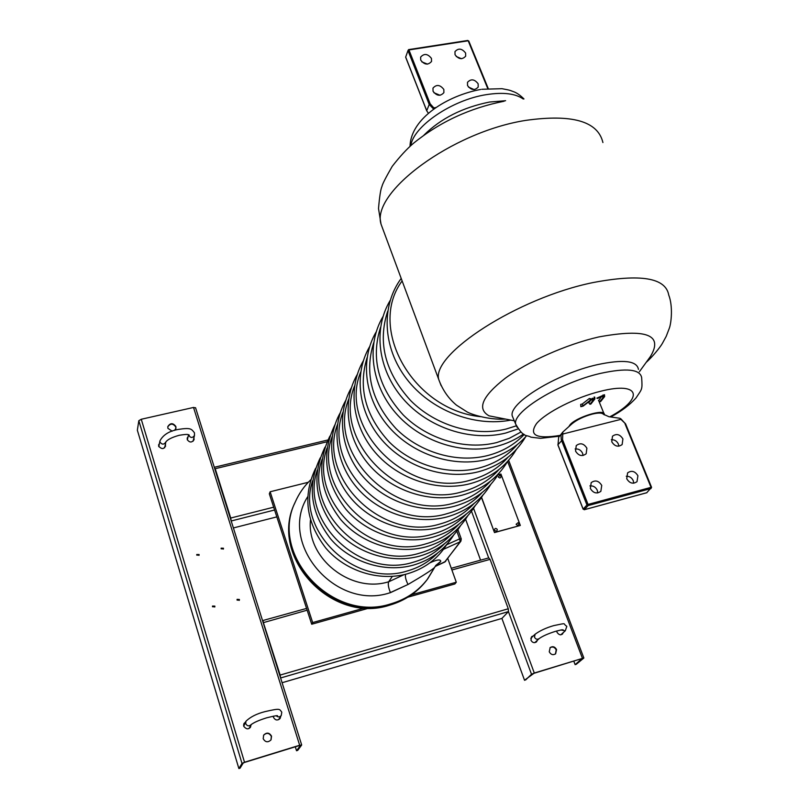 <?xml version="1.0" encoding="UTF-8"?>
<svg xmlns="http://www.w3.org/2000/svg" width="809" height="809" viewBox="0 0 809 809"><rect width="100%" height="100%" fill="white"/><g stroke="black" fill="none" stroke-linecap="round" stroke-linejoin="round"><path stroke-width="1.21" d="M589.933 404.267L590.883 404.035L594.898 398.948L590.479 400.02L589.407 398.433L582.258 404.015L580.69 404.399L580.832 406.684L583.107 406.128L591.055 400.111L593.735 399.454L589.933 404.267L588.78 402.761L590.55 400.516M590.479 400.02L583.097 405.784L582.258 404.015M594.858 398.888L594.757 397.128L594.079 397.037L594.564 398.898M593.29 399.029L594.271 397.785M593.442 399.181L592.39 398.17L591.157 399.737M589.892 399.15L590.58 398.615L590.954 399.788M583.097 405.784L581.175 406.26M423.967 135.103C440.824 118.478 462.708 107.445 489.607 102.025L505.615 100.71M639.363 371.766L650.426 356.506C663.582 334.754 646.32 328.242 598.65 336.969C566.351 344.401 527.893 361.512 505.059 378.39C482.113 396.44 476.774 408.919 489.041 415.836L503.926 418.769M638.453 369.4C636.956 360.683 623.122 359.135 596.961 364.748C556.248 373.9 508.81 403.094 512.208 415.806L513.513 418.941M598.458 400.374L599.611 401.871L603.231 397.371L601.633 396.41L598.66 400.637M600.48 400.799L600.561 401.638L604.606 396.602L604.495 394.731L596.83 398.139L597.699 398.433L601.633 396.41M604.606 396.602L603.918 396.653L603.029 394.944M602.685 397.037L603.554 395.955M310.666 479.889C304.093 486.209 298.956 493.571 295.285 501.974C268.901 554.458 332.388 623.334 390.798 603.868C406.199 599.348 418.536 590.964 427.819 578.718L434.686 567.331C432.249 569.779 423.36 575.492 408.029 584.472L389.756 592.845C335.047 610.997 277.962 543.001 307.642 496.797C277.962 543.001 335.047 610.997 389.756 592.845L390.444 592.653C388.401 587.597 387.814 583.987 388.674 581.802L404.085 574.653M390.444 592.653L408.029 584.472C405.825 580.053 405.006 576.665 405.552 574.299M429.913 562.842C436.921 559.606 440.541 559.11 440.774 561.365L435.434 566.351L444.92 561.962L460.129 541.797L443.504 549.321M392.325 576.392L388.704 581.752C351.015 593.715 306.389 558.301 310.474 520.015M597.74 492.934L597.295 490.284C595.737 487.099 593.27 485.633 589.903 485.885M601.734 485.42L600.854 491.326C596.779 494.137 593.28 493.187 590.348 488.474L591.197 482.639C595.262 479.767 598.771 480.698 601.734 485.42M583.046 455.507L582.601 453.303C581.014 450.097 578.516 448.651 575.118 448.955M586.889 448.196L586.161 453.778C582.116 456.751 578.577 455.861 575.553 451.109L576.251 445.597C580.286 442.553 583.835 443.423 586.889 448.196M618.834 446.204L618.379 444.06C616.893 441.036 614.537 439.59 611.311 439.702M622.91 438.923L622.141 444.556C618.177 447.347 614.719 446.426 611.766 441.785L612.494 436.213C616.448 433.361 619.916 434.261 622.91 438.923M633.71 483.206L633.235 480.647C631.768 477.644 629.442 476.167 626.267 476.238M637.917 475.753L637.007 481.689C633.022 484.328 629.594 483.347 626.732 478.746L627.602 472.871C631.576 470.171 635.025 471.131 637.917 475.753M625.044 423.845L651.053 487.352L588.062 504.432L562.548 439.712L562.852 432.016L571.902 423.865C576.898 419.729 583.714 416.473 592.36 414.087C598.255 412.691 601.886 412.721 603.251 414.157L608.955 416.726L619.815 418.273L625.59 423.876L651.589 487.362L646.725 492.721M420.72 60.109C424.442 64.872 428.052 65.317 431.541 61.454L431.46 58.42C427.708 53.657 424.098 53.232 420.629 57.136L420.72 60.109M433.048 91.245C436.739 96.028 440.349 96.493 443.888 92.651L443.838 89.465C440.126 84.682 436.506 84.227 432.977 88.11L433.048 91.245M467.531 85.552C471.131 90.234 474.681 90.75 478.19 87.079L478.149 83.802C474.529 79.12 470.98 78.625 467.491 82.326L467.531 85.552M455.042 54.709C458.673 59.381 462.222 59.866 465.681 56.175L465.61 53.05C461.959 48.378 458.41 47.913 454.971 51.634L455.042 54.709M456.205 56.488L461.443 58.713M468.441 87.059L474.125 89.587M433.927 92.732L440.056 95.28M487.746 88.535L468.199 40.784L488.12 88.505M436.233 107.506L433.857 107.9L430.186 103.855L408.939 49.946L468.199 40.784L408.596 49.612L407.989 50.562L405.683 57.065L426.748 110.712L429.215 104.472L407.989 50.562M433.786 109.225L429.215 104.472L430.186 103.855M433.857 107.9L434.221 108.922M426.879 111.035L428.477 113.391M421.843 61.878L427.536 64.123M625.448 423.795L620.978 418.931M562.771 432.097L561.011 435.485L561.254 439.671L586.95 504.978L583.168 509.094L557.907 444.758L562.548 439.712M646.917 492.671L584.31 509.71L588.103 505.595L588.062 504.432L586.95 504.978M557.988 444.95L558.675 437.285L562.801 432.067M584.31 509.71L583.168 509.094M621.019 419.335L562.579 434.089M604.262 414.886L604.303 414.43C605.031 408.181 575.068 417.515 569.718 425.241L568.939 426.535M603.322 414.218C602.108 409.273 575.32 418.091 570.527 425.038L570.355 425.261M308.29 482.275L270.135 491.771L312.668 622.566L364.788 607.923M411.538 594.787L456.286 582.217L447.792 558.554M270.135 491.771L269.336 493.834L311.708 624.235L369.319 608.034M312.668 622.566L311.708 624.235M456.286 582.217L454.88 583.967L407.918 597.173M230.828 519.813L214.324 467.349M230.838 518.377L215.204 468.694L327.109 441.754M276.83 516.88L233.386 527.953M231.172 520.905L230.737 518.033L273.675 507.192M215.083 469.119L214.658 468.421M280.207 676.749L262.551 620.645M280.227 675.303L263.39 622.637L307.147 610.188M488.707 557.967L490.082 559.363L508.274 608.762L508.436 611.594L501.904 618.42L282.088 682.725M280.571 677.922L280.157 675.07L508.274 608.762M263.39 622.637L263.329 621.676M196.729 554.701L199.034 555.348M196.769 555.136L196.769 554.509L199.105 554.529L199.105 555.166L196.769 555.136M221.11 548.35L223.365 549.089M221.15 548.826L221.15 548.158L223.456 548.229L223.446 548.906L221.15 548.826M237.047 599.52L239.252 599.823L239.282 600.399M237.067 600.096L237.098 599.338L239.393 599.469L239.363 600.227L237.067 600.096M212.474 606.224L214.729 606.467L214.759 607.013M212.504 606.76L212.524 606.042L214.86 606.123L214.84 606.841L212.504 606.76M187.122 438.256L188.042 436.86M193.816 438.185L194.018 439.833M193.927 437.74L194.089 439.611C191.905 442.786 189.619 442.776 187.223 439.6L188.143 436.415M280.743 716.258L280.177 718.321C277.588 720.799 275.353 720.475 273.493 717.371L273.331 716.157M167.766 426.859C170.365 423.238 173.025 423.269 175.765 426.95L175.846 428.699M172.186 431.187L167.898 428.325L167.807 426.626C170.284 422.794 172.974 422.753 175.866 426.495L175.947 428.244L174.532 430.388M263.572 735.26C266.636 732.438 269.235 732.833 271.369 736.443L270.944 739.982M263.198 738.718L263.653 735.128C266.707 732.165 269.326 732.509 271.541 736.18L271.035 739.851C267.971 742.743 265.362 742.359 263.198 738.718M295.295 746.798L296.529 750.742L300.463 745.402L299.472 745.514L244.571 762.422L243.206 763.039L240.071 768.186L239.747 767.114M297.419 749.528L297.692 750.388L301.646 745.049L299.664 745.251L244.722 762.169L241.992 763.413L238.877 768.55L240.071 768.186M238.877 768.55L137.348 430.216L138.824 420.7L141.262 419.264L193.523 407.453L195.556 407.867M297.692 750.388L296.529 750.742M244.51 762.23L141.262 419.264M300.442 745.332L301.646 745.049M280.571 716.541L280.086 718.463M165.39 444.242L165.542 444.647C164.49 449.258 162.194 449.794 158.655 446.244L159.504 443.14M251.053 724.975C249.394 729.637 246.947 730.072 243.721 726.3L245.572 721.911M158.544 445.031L159.413 443.585M165.299 444.687L165.562 446.346M250.901 725.248L250.497 727.22M243.944 723.559L245.42 722.184M531.513 636.825L533.05 636.177M537.409 640.222L536.488 641.881C534.233 643.276 532.383 642.71 530.947 640.192L531.675 636.653L533.384 635.854M549.999 647.726C552.587 646.361 554.661 647.079 556.208 649.88L555.439 653.985M549.25 651.791L550.171 647.564C552.78 646.007 554.913 646.674 556.562 649.576L555.611 653.834C553.002 655.361 550.878 654.683 549.25 651.791M573.763 661.064L575.138 664.695L582.035 658.516L533.95 673.321L525.435 679.55M582.035 658.516L534.294 673.027L531.503 674.261L525.597 679.995M524.556 680.318L501.904 618.42M480.576 560.162L465.59 519.216M532.555 673.937L531.503 674.261L508.436 611.594L280.592 677.982M576.008 663.977L575.138 664.695M576.16 664.381L583.855 658.01L582.399 658.213L507.617 461.433M537.075 640.536L536.316 642.022M563.418 632.466C561.557 635.581 559.434 635.55 557.037 632.375L556.804 630.959M563.064 632.78L562.306 634.236M536.751 641.426L536.691 640.89M532.666 636.531L532.14 636.43M562.659 633.791L562.599 633.194M187.921 437.376L187.415 437.598M279.631 718.028L279.489 719.12M243.661 724.368L244.601 723.671M250.062 726.715L249.961 727.878M498.031 474.792L500.913 474.044L520.318 525.456L494.491 532.585L481.567 497.302M494.491 532.585L481.456 497.474M520.318 525.456L494.612 532.443M497.272 529.41C497.019 531.442 496.109 531.685 494.532 530.158C494.784 528.125 495.695 527.883 497.272 529.41M518.842 523.565C518.609 525.577 517.709 525.82 516.132 524.303L518.063 522.685L518.842 523.565M500.993 476.258C500.751 478.22 499.851 478.453 498.304 476.956L499.952 475.277L500.993 476.258M602.917 142.546C597.922 121.239 572.165 113.857 525.638 120.399C451.503 132.049 371.038 192.572 381.019 224.103L383.729 231.425M441.117 385.63L438.761 379.542C431.136 354.382 517.285 297.955 593.007 282.574C640.415 273.584 665.655 277.73 668.73 295.002C673.108 306.156 671.288 323.337 669.245 328.444L666.201 336.372L662.258 343.603C660.407 346.919 652.408 356.991 646.169 362.381M516.142 425.888L506.09 429.053C474.175 437.002 435.576 425.615 410.648 400.576C385.114 372.413 377.459 342.611 387.693 311.182M520.915 432.057L509.377 438.266L496.665 442.574C465.408 450.441 427.678 439.418 403.266 414.977C378.258 387.491 370.684 358.256 380.543 327.291M524.222 434.463C514.463 444.717 502.258 451.746 487.615 455.568C456.984 463.355 420.093 452.676 396.177 428.81C371.665 401.962 364.161 373.283 373.677 342.773M517.234 444.637C507.344 456.104 494.572 463.921 478.908 468.067C448.884 475.763 412.792 465.418 389.351 442.098C365.324 415.877 357.891 387.733 367.074 357.679M507.961 457.297C498.233 468.431 485.764 476.026 470.525 480.101C408.353 499.254 337.252 428.153 360.713 372.029M499.011 469.483C489.465 480.293 477.27 487.696 462.455 491.69C401.507 510.58 331.892 441.208 354.595 385.853M490.385 481.234C481.001 491.741 469.099 498.941 454.668 502.854C394.923 521.502 326.725 453.778 348.689 399.181M482.073 492.58C472.84 502.773 461.211 509.791 447.165 513.624C388.563 532.029 321.739 465.893 342.996 412.044M474.034 503.522C464.973 513.432 453.596 520.268 439.924 524.02C382.424 542.172 316.926 477.583 337.505 424.452M466.267 514.089C457.368 523.726 446.244 530.38 432.926 534.061C376.509 551.971 312.274 488.858 332.206 436.445M458.764 524.303C450.016 533.667 439.145 540.149 426.171 543.759C370.785 561.436 307.784 499.75 327.079 448.044M451.503 534.183C442.907 543.284 432.279 549.604 419.628 553.134C365.253 570.588 303.436 510.267 322.124 459.259M444.485 543.739C436.031 552.587 425.645 558.746 413.308 562.215C359.904 579.426 299.229 520.44 317.33 470.1M517.072 427.294L515.646 424.058C512.35 411.589 559.777 382.637 600.379 373.414C626.469 367.741 640.232 369.187 641.668 377.732C642.437 390.201 642.174 388.532 636.076 397.866C629.847 404.884 621.413 411.245 610.775 416.959M609.804 416.837C644.085 398.524 640.677 381.029 600.774 391.222C575.937 397.229 546.166 412.307 536.6 423.491C528.469 435.282 536.306 439.257 560.111 435.394M523.231 99.001C515.394 93.5 503.137 92.044 486.472 94.623C451.978 99.851 413.187 126.517 410.851 145.569M480.394 416.665C412.529 409.779 367.094 327.827 402.124 280.925M390.181 604.727C405.562 600.217 417.889 591.844 427.152 579.618C417.687 592.087 405.188 600.602 389.655 605.172C331.255 624.639 268.396 556.38 294.84 502.996C268.497 555.409 331.862 624.174 390.181 604.727M437.679 552.982C429.377 561.598 419.214 567.594 407.19 570.992C354.716 587.981 295.154 530.279 312.699 480.607M446.608 544.77L459.623 538.895L456.832 531.189M460.908 541.16L460.129 541.797L459.623 538.895L461.261 538.895L460.908 541.16L444.647 562.083M435.555 565.784L440.096 562.285M435.839 565.39L440.774 561.365M583.511 508.719L585.17 508.78M588.103 505.595L651.073 488.505M231.192 520.986L274.595 510.004M490.082 559.363L451.897 569.981M138.824 420.7L241.992 763.413M299.664 745.251L193.523 407.453M471.505 511.217L488.687 557.907M473.558 508.285L534.294 673.027M188.618 434.817L188.73 435.424C190.742 438.094 192.663 438.094 194.484 435.434L193.088 441.218M164.682 447.781L165.845 441.987C164.035 444.778 162.093 444.808 160 442.088L159.939 440.875C163.084 434.929 169.041 431.146 177.808 429.508M249.01 728.565L251.356 724.439C249.132 726.533 247.251 726.27 245.693 723.65L245.946 721.234C250.385 716.926 256.716 713.73 264.937 711.647C280.703 708.017 279.226 708.997 281.714 712.072M276.233 715.773C278.023 717.34 279.692 717.249 281.249 715.48L278.569 719.707M534.779 642.659L539.138 638.614C537.247 639.788 535.689 639.312 534.486 637.209L535.093 634.236C540.028 630.636 546.237 627.764 553.72 625.62C568.464 622.536 562.134 623.668 566.684 626.176M561.031 629.999L565.279 630.798L560.789 634.832M594.898 398.918L594.757 397.128M390.1 300.584C372.939 329.162 377.803 369.571 402.953 398.645C428.052 427.739 470.575 441.886 505.655 433.058L518.104 428.922M383.011 316.531C366.214 344.735 370.997 384.437 395.631 412.924C420.205 441.441 461.848 455.214 496.261 446.467C506.333 443.898 515.414 439.752 523.504 434.029M376.195 331.862C359.752 359.702 364.454 398.726 388.593 426.646C412.671 454.597 453.465 468.027 487.24 459.35C503.208 455.143 516.344 447.266 526.639 435.707M369.642 346.616C353.543 374.092 358.165 412.448 381.818 439.843C405.42 467.248 445.405 480.344 478.564 471.748C499.537 465.994 515.202 454.375 525.557 436.911M363.332 360.814C347.557 387.936 352.107 425.655 375.295 452.524C398.433 479.424 437.639 492.196 470.211 483.681C490.76 477.998 506.151 466.591 516.375 449.45M357.254 374.496C341.792 401.274 346.262 438.377 369.005 464.75C391.708 491.134 430.166 503.613 462.161 495.179C482.316 489.566 497.434 478.352 507.536 461.524M351.399 387.693C336.231 414.127 340.629 450.633 362.948 476.521C385.226 502.429 422.955 514.615 454.405 506.262C474.165 500.72 489.03 489.688 499.001 473.174M345.746 400.425C330.861 426.525 335.199 462.445 357.103 487.867C378.966 513.311 416.008 525.223 446.922 516.951C466.308 511.48 480.92 500.629 490.78 484.409M340.296 412.711C325.683 438.488 329.951 473.841 351.46 498.819C372.929 523.817 409.303 535.457 439.702 527.266C458.723 521.866 473.103 511.187 482.831 495.25M335.027 424.573C320.951 453.424 324.642 481.719 346.08 509.478C367.185 533.98 402.862 545.327 432.724 537.237C451.402 531.887 465.539 521.39 475.166 505.726M329.941 436.051C316.117 464.406 319.717 492.256 340.741 519.6C361.461 543.739 396.562 554.893 425.989 546.864C444.323 541.585 458.248 531.25 467.744 515.849M325.016 447.144C311.435 475.136 314.974 502.581 335.644 529.47C356.011 553.204 390.514 564.126 419.466 556.167C437.487 550.959 451.189 540.786 460.574 525.638M320.253 457.874C306.914 485.521 310.393 512.562 330.709 539.006C350.742 562.366 384.659 573.055 413.166 565.178C430.863 560.03 444.353 550.009 453.637 535.113M559.504 436.182L540.574 438.326L530.947 437.184C526.295 434.382 524.03 438.549 515.646 424.058L512.208 415.806M523.969 98.961C520.096 95.108 516.506 92.63 513.189 91.548C510.176 90.568 511.652 90.436 502.015 88.697L481.79 89.273M410.021 146.318C410.739 117.932 448.055 95.432 480.637 89.465M604.636 396.552L604.495 394.731M514.291 420.801L489.041 415.836M504.128 101.236C469.948 107.971 439.732 121.987 413.49 143.274C406.856 148.927 399.767 156.622 392.213 166.361C385.802 177.454 382.394 184.149 381.969 186.434C380.715 189.023 379.552 196.385 378.511 208.53L381.019 224.103L438.761 379.542C442.574 389.989 448.489 398.534 456.509 405.178L466.672 411.639C469.2 413.581 487.483 420.144 505.595 419.092M510.762 420.114C473.841 427.294 430.449 410.173 406.553 378.814C382.566 347.486 380.847 305.944 401.193 278.417M435.869 565.349L427.152 579.618M295.285 501.974L294.84 502.996M315.652 468.269C302.526 495.563 305.954 522.23 325.936 548.249C345.635 571.215 378.996 581.691 407.058 573.894C424.462 568.808 437.75 558.938 446.912 544.285M461.241 538.834L457.924 529.693M435.09 566.553L445.678 561.345M488.221 88.494L468.765 40.996M467.835 40.46L408.596 49.612M426.727 110.863L405.663 57.217M620.321 418.475L625.569 423.835M625.59 423.876L651.589 487.362M557.866 444.859L583.117 509.185M584.25 509.751L646.856 492.721M603.929 413.51L598.751 400.748M597.79 398.392L597.538 397.775M214.385 467.268L327.908 439.985M262.591 620.614L306.571 608.419M451.28 568.282L488.838 557.866M195.556 407.716L301.666 744.937M508.639 460.27L583.855 658.01M177.859 429.488C191.106 427.385 191.328 429.023 194.342 432.623M165.845 441.987L165.805 442.058C167.453 439.59 171.923 437.325 179.224 435.282C190.216 433.523 187.506 434.989 189.266 435.212L188.75 434.706M188.527 434.787L187.334 439.904M194.463 432.997L194.484 435.434M159.939 440.875L158.827 446.689M251.437 724.298L251.245 724.561C253.965 722.437 259.092 720.192 266.657 717.816C274.251 715.935 277.892 715.287 277.568 715.864L277.072 715.763M281.775 712.264L281.249 715.48M245.946 721.234L243.57 725.531M539.138 638.614C542.596 636.107 548.057 633.68 555.52 631.333C564.52 628.987 561.628 630.09 563.206 629.928L562.619 629.847M566.796 626.469L565.279 630.798M535.093 634.236L530.775 638.321M518.609 523.14L518.063 522.685M500.822 475.925L499.952 475.277"/></g></svg>
